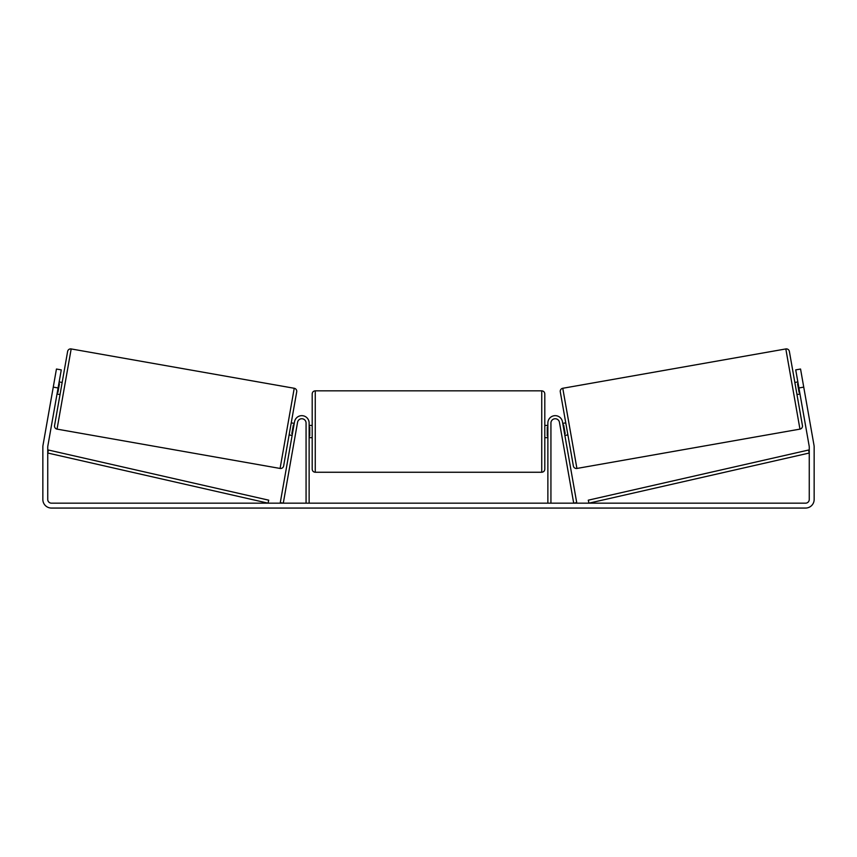 <?xml version="1.0" encoding="UTF-8"?>
<svg xmlns="http://www.w3.org/2000/svg" width="857" height="857" viewBox="0 0 857 857"><rect width="100%" height="100%" fill="white"/><g stroke="black" fill="none" stroke-linecap="round" stroke-linejoin="round"><path stroke-width="1.29" d="M295.14 435.977L295.569 433.567M306.067 503.166L306.067 422.972A4.285 4.285 0 0 0 297.572 422.233L283.292 503.166L280.282 502.63L294.551 421.698A7.349 7.349 0 0 1 309.131 422.972L309.131 503.166M561.431 433.567L561.86 435.977M550.933 503.166L550.933 422.972A4.285 4.285 0 0 1 559.428 422.233L573.708 503.166L576.718 502.63L562.449 421.698A7.349 7.349 0 0 0 547.869 422.972L547.869 503.166M785.826 348.938A3.064 3.064 0 0 1 789.372 351.424L802.441 425.575A3.064 3.064 0 0 1 799.956 429.121L576.911 468.447A3.064 3.064 0 0 1 573.365 465.962L560.285 391.82A3.064 3.064 0 0 1 562.77 388.275L785.826 348.938L799.956 429.121M794.846 382.468L797.856 381.933M796.967 394.531L799.977 393.995M798.156 383.657L797.556 383.765L799.078 392.377L799.677 392.27M562.749 423.39L565.759 422.865M564.87 435.452L567.891 434.917M563.049 425.115L563.649 425.008L565.17 433.621L564.57 433.728M58.083 387.964L53.263 387.118L56.444 369.035L61.276 369.881L47.799 446.261A3.674 3.674 0 0 0 47.746 446.893L47.746 499.492A3.674 3.674 0 0 0 51.42 503.166L805.58 503.166A3.674 3.674 0 0 0 809.254 499.492L809.254 446.893A3.674 3.674 0 0 0 809.201 446.261L795.724 369.881L800.556 369.035L803.737 387.118L798.917 387.964M53.263 387.118L42.979 445.404A8.57 8.57 0 0 0 42.85 446.893L42.85 499.492A8.57 8.57 0 0 0 51.42 508.062L805.58 508.062A8.57 8.57 0 0 0 814.15 499.492L814.15 446.893A8.57 8.57 0 0 0 814.021 445.404L803.737 387.118M71.174 348.938A3.064 3.064 0 0 0 67.628 351.424L54.559 425.575A3.064 3.064 0 0 0 57.044 429.121L280.089 468.447A3.064 3.064 0 0 0 283.635 465.962L296.715 391.82A3.064 3.064 0 0 0 294.23 388.275L71.174 348.938L57.044 429.121M62.154 382.468L59.144 381.933M58.844 383.657L59.444 383.765L57.922 392.377L57.323 392.27M60.033 394.531L57.023 393.995M294.251 423.39L291.241 422.865M292.13 435.452L289.109 434.917M293.951 425.115L293.351 425.008L291.83 433.621L292.43 433.728M312.194 431.542L312.194 393.899C312.377 392.035 313.394 391.017 315.258 390.835L315.258 472.25C313.394 472.068 312.377 471.05 312.194 469.186L312.194 431.542M541.742 390.835C543.606 391.017 544.624 392.035 544.806 393.899L544.806 469.186C544.624 471.05 543.606 472.068 541.742 472.25L541.742 390.835L315.258 390.835M547.869 435.913L547.259 435.913L547.259 427.172L547.869 427.172M309.131 427.172L309.741 427.172L309.741 435.913L309.131 435.913M47.746 453.021L268.037 503.166L268.723 500.177L48.431 450.032L47.746 453.021M809.254 453.021L588.963 503.166L588.277 500.177L808.569 450.032L809.254 453.021M576.911 468.447L562.77 388.275M280.089 468.447L294.23 388.275M544.806 425.426L547.869 425.426M547.869 437.659L544.806 437.659M541.742 472.25L315.258 472.25M312.194 425.426L309.131 425.426M312.194 437.659L309.131 437.659"/></g></svg>
